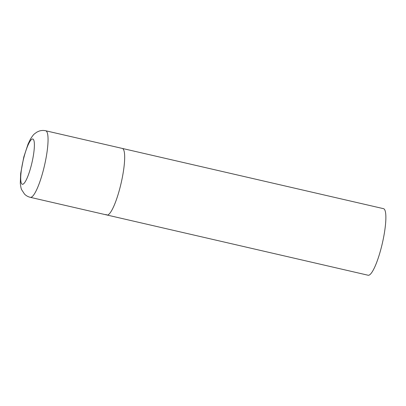 <?xml version="1.0" encoding="UTF-8"?>
<svg xmlns="http://www.w3.org/2000/svg" width="406" height="406" viewBox="0 0 406 406"><rect width="100%" height="100%" fill="white"/><g stroke="black" fill="none" stroke-linecap="round" stroke-linejoin="round"><path stroke-width="0.61" d="M106.935 215.007L368.135 275.243A34.165 6.663 103 0 0 381.741 245.833A34.165 6.663 103 0 0 384.34 209.217A34.165 6.663 103 0 0 383.492 208.664L45.675 130.757A34.165 6.663 -77 0 1 43.325 170.287A34.165 6.663 -77 0 1 30.318 197.336L106.935 215.007A34.165 6.663 -77 0 0 119.943 187.958A34.165 6.663 -77 0 0 122.292 148.429A34.165 6.663 103 0 1 123.14 148.982A34.165 6.663 103 0 1 120.541 185.598A34.165 6.663 103 0 1 106.935 215.007A34.165 6.663 103 0 1 106.088 214.449M23.924 157.396A23.233 4.532 -77 0 0 21.751 183.898A23.233 4.532 -77 0 0 31.171 165.881A23.233 4.532 -77 0 0 33.348 139.38A23.233 4.532 -77 0 0 23.924 157.396M30.318 197.336C28.06 196.793 26.126 195.712 24.522 194.098L21.685 189.775C21.117 188.805 20.655 186.587 20.3 183.131L20.67 173.509L23.792 157.046L28.07 144.054L30.445 139.141C32.282 136.188 33.668 134.401 34.601 133.772L36.809 132.163L39.042 131.133C41.194 130.382 43.401 130.26 45.675 130.757"/></g></svg>
